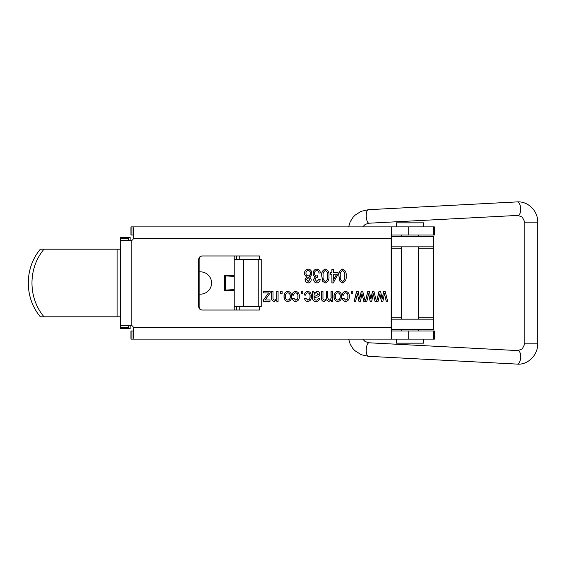<?xml version="1.0" encoding="UTF-8"?>
<svg xmlns="http://www.w3.org/2000/svg" width="566" height="566" viewBox="0 0 566 566"><rect width="100%" height="100%" fill="white"/><g stroke="black" fill="none" stroke-linecap="round" stroke-linejoin="round"><path stroke-width="0.85" d="M396.455 226.888L396.455 222.834L423.495 222.834L423.495 226.888M423.495 339.112L423.495 343.166L396.455 343.166L396.455 339.112M311.739 273.222C311.788 274.892 311.067 276.038 309.574 276.668L311.215 279.448C311.166 281.514 310.147 282.682 308.159 282.943C306.142 282.667 305.116 281.486 305.074 279.392L306.701 276.668C305.23 275.989 304.515 274.821 304.55 273.173C304.607 270.753 305.803 269.388 308.137 269.069C310.493 269.388 311.696 270.774 311.739 273.222M325.337 269.069C328.209 270.208 329.405 272.522 328.924 276.003C329.384 279.498 328.181 281.818 325.323 282.943L322.832 281.514L321.736 276.003C321.276 272.508 322.478 270.194 325.337 269.069M361.172 291.525L362.749 291.525L365.219 301.353L363.782 301.353L361.978 293.627L360.464 301.353L358.922 301.353L357.415 293.804L355.618 301.353L354.175 301.353L356.516 291.525L358.193 291.525L359.7 299.074L361.172 291.525M345.642 292.749C344.369 293.004 343.704 293.825 343.654 295.211L342.253 295.035C342.451 292.87 343.583 291.646 345.642 291.349C348.239 291.907 349.441 293.605 349.264 296.45C349.448 299.308 348.224 300.999 345.607 301.529C343.732 301.353 342.671 300.298 342.423 298.367L343.831 298.197L345.607 300.129C347.305 299.633 348.062 298.416 347.864 296.478C348.076 294.518 347.34 293.273 345.642 292.749L345.734 292.749C347.432 293.273 348.168 294.518 347.949 296.478L347.864 296.478M331.025 291.525L332.433 291.525L332.433 301.353L331.202 301.353L331.202 299.973L328.775 301.529L326.511 299.846L324.035 301.529C322.252 301.254 321.424 300.157 321.559 298.24L321.559 291.525L322.96 291.525L322.96 297.709C322.762 299.004 323.221 299.81 324.346 300.129C325.783 299.789 326.433 298.827 326.292 297.235L326.292 291.525L327.693 291.525L327.693 297.907L329.065 300.129C330.629 299.633 331.287 298.466 331.025 296.619L331.025 291.525M307.77 292.749C306.496 293.004 305.831 293.825 305.774 295.211L304.374 295.035C304.572 292.87 305.704 291.646 307.762 291.349C310.359 291.907 311.569 293.605 311.385 296.45C311.569 299.308 310.352 300.999 307.727 301.529C305.852 301.353 304.791 300.298 304.55 298.367L305.951 298.197L307.727 300.129C309.432 299.633 310.182 298.416 309.984 296.478C310.203 294.518 309.46 293.273 307.77 292.749L307.854 292.749C309.552 293.273 310.288 294.518 310.076 296.478L309.984 296.478M342.522 269.069C345.394 270.208 346.59 272.522 346.109 276.003C346.569 279.498 345.366 281.818 342.508 282.943L340.017 281.514L338.921 276.003C338.461 272.508 339.664 270.194 342.522 269.069M276.668 291.525L278.069 291.525L278.069 301.353L276.845 301.353L276.845 299.952L274.305 301.529C272.218 301.147 271.305 299.817 271.581 297.539L271.581 291.525L272.982 291.525L272.982 297.497C272.791 298.933 273.328 299.81 274.595 300.129C276.18 299.747 276.866 298.664 276.668 296.888L276.668 291.525M287.804 291.349C290.457 291.865 291.716 293.563 291.575 296.435C291.723 299.322 290.471 301.02 287.804 301.529C285.172 301.034 283.913 299.372 284.033 296.542C283.849 293.613 285.108 291.879 287.804 291.349M301.395 291.525L302.796 291.525L302.796 293.457L301.395 293.457L301.395 291.525M239.248 259.341L239.248 255.959L259.504 255.959L202.119 255.959A3.382 3.375 90 0 0 198.744 259.341L198.744 306.659L199.168 306.659L199.168 259.341L198.744 259.341M259.504 255.959L259.504 259.341M259.504 306.659L259.504 310.041L239.248 310.041L239.248 306.659M198.744 306.659A3.382 3.375 90 0 0 202.119 310.041L259.504 310.041M131.935 226.888L130.944 226.888L130.944 235.003L131.935 235.003L131.935 226.888L133.859 226.888L133.258 238.378A2.031 2.023 90 0 1 131.234 240.409L120.339 240.423L120.459 237.387L128.56 237.387L128.56 238.378L120.459 238.378M130.13 325.591L130.13 328.613L120.459 328.613L120.353 325.591L131.234 325.591A2.031 2.023 90 0 1 133.258 327.622L133.859 339.112L130.944 339.112L130.944 330.997L133.3 330.997M391.156 327.622L391.156 238.378A11.49 0.601 -90 0 1 391.757 226.888L391.757 339.112A11.49 0.601 -90 0 1 391.156 327.622L133.258 327.622M295.671 292.749C294.391 293.004 293.733 293.825 293.676 295.211L292.275 295.035C292.473 292.87 293.605 291.646 295.664 291.349C298.261 291.907 299.471 293.605 299.287 296.45C299.471 299.308 298.254 300.999 295.629 301.529C293.754 301.353 292.693 300.298 292.452 298.367L293.853 298.197L295.629 300.129C297.327 299.633 298.084 298.416 297.886 296.478C298.105 294.518 297.362 293.273 295.671 292.749L295.756 292.749C297.454 293.273 298.19 294.518 297.971 296.478L297.886 296.478M280.701 291.525L282.101 291.525L282.101 293.457L280.701 293.457L280.701 291.525M263.162 291.525L270.18 291.525L270.18 292.926L265.178 299.952L270.003 299.952L270.003 301.353L263.339 301.353L263.339 300.164L268.496 292.926L263.162 292.926L263.162 291.525M331.902 269.246L333.303 269.246L333.303 272.586L338.043 272.586L338.043 274.163L333.225 282.943L331.902 282.943L331.902 274.163L330.325 274.163L330.325 272.586L331.902 272.586L331.902 269.246M313.67 291.525L314.017 292.877L317.017 291.349C318.771 291.433 319.698 292.353 319.804 294.108C319.606 296.011 318.517 297.023 316.536 297.143L314.017 297.843L314.392 299.57L316.019 300.129C317.257 300.171 317.993 299.584 318.226 298.367L319.627 298.544C319.203 300.588 317.929 301.579 315.821 301.529C313.486 301.452 312.418 300.221 312.616 297.836L312.262 291.525L313.67 291.525L312.354 291.525L312.616 295.622M337.782 291.349C340.435 291.865 341.694 293.563 341.546 296.435C341.701 299.322 340.442 301.02 337.782 301.529C335.15 301.034 333.89 299.372 334.011 296.542C333.827 293.613 335.079 291.879 337.782 291.349M351.366 291.525L352.774 291.525L352.774 293.457L351.366 293.457L351.366 291.525M372.4 291.525L373.97 291.525L376.447 301.353L375.003 301.353L373.199 293.627L371.692 301.353L370.143 301.353L368.643 293.804L366.839 301.353L365.395 301.353L367.737 291.525L369.421 291.525L370.921 299.074L372.4 291.525M316.833 269.069C319.005 269.381 320.172 270.668 320.328 272.932L318.927 273.109C318.842 271.638 318.134 270.76 316.811 270.477C315.304 270.76 314.547 271.708 314.54 273.307C314.555 274.821 315.283 275.699 316.734 275.918L317.703 275.734L317.314 277.305C315.913 277.382 315.17 278.111 315.071 279.505L316.811 281.543L318.75 279.434L320.158 279.611C319.896 281.613 318.8 282.724 316.854 282.943C314.823 282.682 313.762 281.507 313.67 279.427L315.184 276.668C313.762 276.052 313.083 274.942 313.139 273.321C313.21 270.845 314.441 269.423 316.833 269.069M383.621 291.525L385.198 291.525L387.668 301.353L386.224 301.353L384.42 293.627L382.913 301.353L381.364 301.353L379.864 293.804L378.067 301.353L376.616 301.353L378.965 291.525L380.642 291.525L382.142 299.074L383.621 291.525M44.028 316.804L40.349 316.804A49.016 43.674 90 0 1 40.349 249.196L117.12 249.196L117.12 316.804L44.028 316.804A49.016 43.674 90 0 1 44.028 249.196M434.398 235.003L434.398 226.888L434.419 235.003L391.863 235.003M408.737 235.003L408.737 226.888L391.863 226.888M408.737 226.888L434.398 226.888M131.935 235.003L133.3 235.003M128.56 238.378L128.461 240.409L120.353 240.409L120.339 325.577L128.461 325.577L128.56 327.622L120.459 327.622M128.56 237.387L130.13 237.387L130.13 240.409M128.56 328.613L128.56 327.622M434.419 330.997L434.419 339.112L434.398 330.997L391.863 330.997M434.398 339.112L391.863 339.112M391.757 339.112L133.859 339.112M133.859 226.888L391.757 226.888M199.168 306.659A3.382 3.375 -90 0 0 202.543 310.041M202.543 255.959A3.382 3.375 -90 0 0 199.168 259.341M120.339 249.196L117.12 249.196M117.12 316.804L120.339 316.804M302.796 293.457L301.48 293.457L301.48 291.525L302.796 291.525M293.676 295.197L292.275 295.035M292.36 295.035C292.565 292.87 293.69 291.646 295.756 291.349M295.721 301.529C293.839 301.353 292.778 300.298 292.537 298.367L292.452 298.367M292.537 298.367L293.853 298.204M297.971 296.478C298.169 298.416 297.419 299.633 295.714 300.129L295.629 300.129M287.889 301.529C285.264 301.034 284.005 299.372 284.118 296.542L284.033 296.542M284.118 296.542C283.934 293.613 285.193 291.879 287.889 291.349M287.839 300.129L287.924 300.129C289.643 299.619 290.422 298.395 290.259 296.442C290.422 294.454 289.622 293.223 287.853 292.749L287.769 292.749C286.049 293.266 285.271 294.497 285.434 296.442C285.271 298.423 286.071 299.655 287.839 300.129C289.559 299.619 290.337 298.395 290.167 296.442C290.337 294.454 289.537 293.223 287.769 292.749M282.101 293.457L280.786 293.457L280.786 291.525L282.101 291.525M274.595 300.129L274.687 300.129C276.265 299.747 276.951 298.664 276.753 296.888L276.753 291.525L278.069 291.525M278.069 301.353L276.93 301.353L276.845 299.952M274.397 301.529C272.303 301.147 271.397 299.817 271.673 297.539L271.673 291.525L272.982 291.525M263.254 292.926L263.254 291.525L270.18 291.525M265.263 299.952L270.003 299.952M270.003 301.353L263.431 301.353L263.339 300.164M263.431 300.164L267.661 294.044M267.746 294.044L268.496 292.926M342.593 282.943L340.017 281.514M340.109 281.514L338.921 276.003M339.006 276.003C338.546 272.508 339.749 270.194 342.607 269.069M342.564 281.543L342.649 281.543C344.496 280.375 345.203 278.529 344.793 276.01C345.225 273.435 344.482 271.595 342.572 270.477L342.48 270.477C340.626 271.638 339.904 273.477 340.322 276.01C339.89 278.592 340.633 280.432 342.564 281.543C344.404 280.375 345.119 278.529 344.708 276.01C345.133 273.435 344.39 271.595 342.48 270.477M331.902 272.586L331.994 269.246L333.303 269.246M333.395 272.586L338.043 272.586M333.225 282.943L331.994 282.943L331.902 274.163M330.417 274.163L330.417 272.586M333.303 280.276L336.749 274.163L333.303 274.163L333.303 280.276L336.657 274.163M305.774 295.197L304.374 295.035M304.458 295.035C304.664 292.87 305.796 291.646 307.854 291.349M307.819 301.529C305.944 301.353 304.883 300.298 304.635 298.367L304.55 298.367M304.635 298.367L305.951 298.204M310.076 296.478C310.267 298.416 309.517 299.633 307.812 300.129L307.727 300.129M317.101 291.349L314.017 292.877M318.311 298.367C318.085 299.584 317.349 300.171 316.111 300.129L316.019 300.129M315.913 301.529C313.571 301.452 312.503 300.221 312.701 297.836L312.701 295.622M314.017 296.435L316.458 295.735L318.488 294.186L316.67 292.749C314.845 292.947 313.96 293.98 314.017 295.855L314.017 296.435L316.373 295.735L318.403 294.186L316.67 292.749M329.065 300.129L329.157 300.129C330.721 299.633 331.372 298.466 331.117 296.619L331.117 291.525L332.433 291.525M332.433 301.353L331.294 301.353L331.202 299.973M328.86 301.529L326.511 299.846M324.12 301.529C322.337 301.254 321.516 300.157 321.644 298.24L321.559 298.24M321.644 298.24L321.644 291.525L322.96 291.525M326.292 297.235L326.384 297.235C326.518 298.827 325.867 299.789 324.438 300.129L324.346 300.129M326.384 297.235L326.384 291.525L327.693 291.525M337.867 301.529C335.235 301.034 333.982 299.372 334.096 296.542L334.011 296.542M334.096 296.542C333.912 293.613 335.171 291.879 337.867 291.349M337.817 300.129L337.902 300.129C339.621 299.619 340.399 298.395 340.237 296.442C340.399 294.454 339.6 293.223 337.831 292.749L337.739 292.749C336.027 293.266 335.249 294.497 335.412 296.442C335.249 298.423 336.048 299.655 337.817 300.129C339.536 299.619 340.315 298.395 340.145 296.442C340.315 294.454 339.515 293.223 337.739 292.749M343.654 295.197L342.253 295.035M342.338 295.035C342.536 292.87 343.668 291.646 345.727 291.349M345.692 301.529C343.817 301.353 342.755 300.298 342.515 298.367L342.423 298.367M342.515 298.367L343.831 298.204M347.949 296.478C348.147 298.416 347.397 299.633 345.692 300.129L345.607 300.129M352.774 293.457L351.458 293.457L351.458 291.525L352.774 291.525M359.7 299.074L361.264 291.525L362.749 291.525M365.219 301.353L363.867 301.353L361.978 293.627M360.464 301.353L359.007 301.353L357.415 293.804M355.618 301.353L354.259 301.353L356.608 291.525L358.193 291.525M370.921 299.074L372.485 291.525L373.97 291.525M376.447 301.353L375.088 301.353L373.199 293.627M371.692 301.353L370.228 301.353L368.643 293.804M366.839 301.353L365.487 301.353L367.829 291.525L369.421 291.525M325.408 282.943L322.832 281.514M322.924 281.514L321.736 276.003M321.821 276.003C321.361 272.508 322.563 270.194 325.422 269.069M325.379 281.543L325.464 281.543C327.311 280.375 328.018 278.529 327.608 276.01C328.039 273.435 327.297 271.595 325.386 270.477L325.294 270.477C323.441 271.638 322.719 273.477 323.136 276.01C322.705 278.592 323.448 280.432 325.379 281.543C327.219 280.375 327.933 278.529 327.523 276.01C327.947 273.435 327.205 271.595 325.294 270.477M319.019 273.109C318.927 271.638 318.226 270.76 316.896 270.477L316.811 270.477M317.788 275.734L316.734 275.918M318.842 279.434L316.811 281.543M316.939 282.943C314.908 282.682 313.847 281.507 313.755 279.427L313.67 279.427M313.755 279.427L315.184 276.668M315.276 276.668C313.854 276.052 313.168 274.942 313.231 273.321L313.139 273.321M313.231 273.321C313.302 270.845 314.533 269.423 316.918 269.069M308.244 282.943C306.234 282.667 305.201 281.486 305.166 279.392L305.074 279.392M305.166 279.392L306.701 276.668M306.786 276.668C305.315 275.989 304.6 274.821 304.635 273.173L304.55 273.173M304.635 273.173C304.699 270.753 305.895 269.388 308.222 269.069M308.173 275.918L308.258 275.918C309.701 275.656 310.423 274.758 310.423 273.229C310.43 271.666 309.694 270.746 308.222 270.477L308.137 270.477C306.673 270.725 305.944 271.623 305.951 273.173C305.951 274.736 306.687 275.656 308.173 275.918C309.616 275.656 310.338 274.758 310.338 273.229C310.338 271.666 309.609 270.746 308.137 270.477M308.152 281.543L309.899 279.484L308.137 277.326L306.475 279.399L308.152 281.543L309.807 279.484L308.137 277.326M382.142 299.074L383.706 291.525L385.198 291.525M387.668 301.353L386.316 301.353L384.42 293.627M382.913 301.353L381.456 301.353L379.864 293.804M378.067 301.353L376.708 301.353L379.05 291.525L380.642 291.525M199.168 294.087A11.157 11.157 0 0 0 211.557 283A11.157 11.157 0 0 0 199.168 271.913M391.601 236.694L433.641 236.694L433.641 246.833L391.58 246.833M234.204 275.628L224.737 275.394L224.737 290.606L234.204 290.372M418.43 317.816L433.641 317.816L433.641 329.306L391.601 329.306M433.641 319.167L391.58 319.167M433.641 317.816L433.641 248.184L418.43 248.184M433.641 246.833L433.641 248.184M234.204 289.65L224.737 290.096L232.867 290.082L225.692 290.082L225.692 275.918L232.867 275.918L224.737 275.904L234.204 276.35M232.867 275.918L234.204 275.989M234.204 290.011L232.867 290.082M258.223 259.341L234.204 259.341L234.204 306.659L261.244 306.659L261.244 259.341L258.223 259.341L258.223 306.659M234.204 310.041L234.204 306.659M234.204 255.959L234.204 259.341M236.574 255.959L236.574 259.341M236.574 310.041L236.574 306.659M348.635 226.888L350.163 221.865L353.064 217.245L355.045 215.186L361.03 211.373L368.409 209.696A6.764 2.505 87.2 0 0 366.733 219.863A6.764 2.505 87.2 0 0 369.082 223.202L517.897 215.405L522.128 217.054C523.989 220.018 524.668 221.716 524.18 222.155L537.7 222.155C537.997 210.644 527.774 201.071 517.154 201.906A6.764 3.17 86.8 0 1 520.472 211.804A6.764 3.17 86.8 0 1 517.897 215.405M537.7 222.155L537.7 343.845L524.18 343.845L524.18 222.155M537.7 343.845C537.87 355.745 527.158 365.197 517.154 364.094A6.764 3.17 -86.8 0 0 520.472 354.196A6.764 3.17 -86.8 0 0 517.897 350.595L369.082 342.798L365.112 341.546L362.771 339.112M517.154 364.094L368.409 356.304A6.764 2.505 -87.2 0 1 366.733 346.137A6.764 2.505 -87.2 0 1 369.082 342.798M131.234 240.409L131.234 325.591M391.156 238.378L133.258 238.378M433.606 235.003L433.606 226.888M131.935 330.997L131.935 339.112M433.606 330.997L433.606 339.112M408.737 330.997L408.737 339.112M401.527 248.184L391.58 248.184M391.58 317.816L401.527 317.816M243.797 259.341L243.797 306.659M368.409 209.696L517.154 201.906M368.409 356.304L361.235 354.712L354.882 350.672L352.823 348.465L350.255 344.326L348.635 339.112M362.764 226.888L365.197 224.398L369.082 223.202M524.18 343.845C524.668 344.277 523.982 345.982 522.128 348.946L517.897 350.595M401.527 330.997L401.527 329.306M401.527 319.167L401.527 246.833M401.527 236.694L401.527 235.003M418.43 330.997L418.43 329.306M418.43 319.167L418.43 246.833M418.43 236.694L418.43 235.003"/></g></svg>
